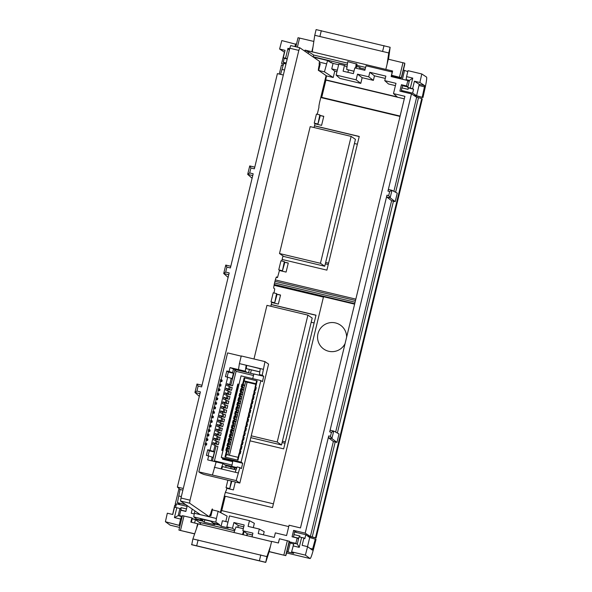 <?xml version="1.0" encoding="UTF-8"?>
<svg xmlns="http://www.w3.org/2000/svg" width="592" height="592" viewBox="0 0 592 592"><rect width="100%" height="100%" fill="white"/><g stroke="black" fill="none" stroke-linecap="round" stroke-linejoin="round"><path stroke-width="0.89" d="M271.595 541.569L190.853 522.107L191.882 517.859L182.417 515.662L178.917 530.106L194.679 533.806M286.151 554.586L289.377 541.273L279.446 538.75L278.418 542.997L271.639 541.377L269.175 551.574L285.788 555.651L286.225 554.29M192.193 518.836L195.427 519.606L194.605 523.002M195.427 519.606L200.496 523.284L200.192 524.534M191.371 522.233L192.348 518.192L191.882 517.859M198.046 524.024L196.418 528.745L197.632 523.728M196.418 528.745L192.925 538.905M192.911 538.942L266.918 556.598L270.426 546.394M243.319 528.693L236.001 526.947L233.958 532.585M243.223 534.798L244.015 531.535M243.638 531.268L242.431 534.613M180.005 525.615L165.405 521.73L170.207 525.185M286.558 552.943L310.119 558.559L305.376 555.126L291.604 551.833L293.691 553.357L288.03 551.996L286.972 551.226M293.04 545.891L299.234 547.363L301.631 537.455L299.012 536.944L297.295 544.018L293.958 543.227L291.604 551.833M293.639 544.159L289.096 542.45M165.405 521.73L167.314 513.197L172.76 514.5L174.544 507.137L179.916 508.528L178.199 515.61L182.129 516.831M192.888 538.92L191.727 544.744L265.734 562.4L266.918 556.598M269.175 551.574L265.734 562.4M301.631 537.455L303.918 537.995L302.135 545.358L307.588 546.66L305.376 555.126M298.708 538.195L293.521 536.959L294.505 532.008L305.798 534.702L309.712 537.536L316.054 539.393L313.405 549.546C311.851 555.289 310.756 558.293 310.119 558.559L286.558 552.95M315.358 538.89L312.324 550.101L307.588 546.66M172.649 514.47L174.692 505.331L175.994 505.642M176.83 507.677L174.433 517.593L180.619 519.066L179.184 525.015M181.537 516.402L180.619 519.066M297.295 544.018L299.234 547.363M299.715 537.077L299.974 536.012L293.884 534.561M175.572 507.381L176.431 503.844L187.087 506.382M178.199 515.61L174.433 517.593M181.048 510.289L181.026 507.633L180.678 509.046L179.916 508.528M269.404 551.744L285.788 555.651M182.417 515.669L178.925 530.099L194.642 533.91M191.519 544.581L265.542 562.259M309.712 537.536L307.507 546.645M186.465 508.935L181.026 507.633M303.918 537.995L304.843 538.668L305.798 534.702M185.903 511.281L180.678 510.038M347.541 63.122L313.612 55.026L308.617 51.756L306.922 51.349L308.476 51.667L307.344 50.927L305.043 50.12L392.607 71.01L391.578 75.258L401.517 77.774L391.578 75.258M392.563 71.195L391.512 71.003L392.459 71.617M353.972 71.255L346.683 69.456L347.748 61.627L357.072 64.202L356.103 68.213M313.612 55.026L313.286 57.047M308.188 53.532L308.617 51.756M401.768 79.113L400.236 78.107L391.763 76.087L391.911 75.48M391.763 76.087L393.295 77.086M404.654 64.772L404.817 63.196L388.293 59.2L385.829 69.397M387.042 64.373L388.759 52.94L314.759 35.291L312.236 52.015M311.821 51.741L313.035 46.724M305.509 50.431L305.25 51.504M304.784 51.186L305.043 50.12M355.614 68.102L356.221 63.647M403.396 70.004L407.784 71.595M401.332 90.443L401.946 87.89L408.036 89.348L408.376 87.927L413.586 89.17L410.36 88.016L412.757 78.1L406.571 76.62L408.006 70.67L421.785 73.963L426.595 77.108C426.943 78.033 426.484 81.437 425.234 87.298L422.947 97.539L416.598 95.734L412.624 93.136L401.332 90.443L403.796 92.056M289.68 48.736L287.956 48.322L285.566 58.238L283.279 57.698L285.055 50.327L279.609 49.032L281.807 40.567L296.422 44.4M410.36 88.016L407.747 87.49L409.457 80.401L406.119 79.609L407.422 80.46M400.37 77.552L400.236 78.107M388.537 59.259L390.128 47.279L316.106 29.6L314.759 35.291M390.128 47.279L388.759 52.94L314.737 35.268M353.986 71.195L346.683 69.456M294.927 46.568L295.586 43.852M283.479 64.269L281.577 63.522L284.419 52.177L279.609 49.032M421.785 73.963L419.876 82.495L424.693 85.64L422.244 97.081M412.646 88.556L414.43 81.193L419.876 82.495M406.119 79.609L406.571 76.62M289.288 50.35L287.956 48.322M286.232 62.981L283.257 62.278L285.729 63.892M283.546 63.988L281.577 63.522M413.712 95.334L422.947 97.539M409.457 80.401L412.757 78.1M407.747 87.49L408.376 87.927M287.268 58.697L285.566 58.238M416.598 95.734L419.24 84.338L414.43 81.193M401.946 87.89L402.678 85.751L407.866 86.987M413.586 89.17L412.624 93.136M283.279 57.698L284.219 58.312L283.257 62.278M284.219 58.312L287.187 59.015M313.827 41.433L298.035 37.718L295.852 46.79M242.698 463.247L241.092 462.137L260.828 380.567L262.434 381.677L263.736 376.297L262.219 375.247L264.979 361.616L268.59 364.11L239.812 483.065L236.201 480.578L239.886 467.584L241.395 468.627L242.698 463.247L232.811 460.887L231.768 466.452L224.708 464.764L226.085 465.712L236.608 468.22M239.36 395.271L240.641 393.798L239.819 393.606L239.272 395.87L239.708 396.166L239.042 396.011L239.716 393.236L240.396 393.399L240.818 391.645L240.145 391.482L240.811 388.707L241.492 388.863L241.913 387.109L241.24 386.946L241.906 384.171L242.587 384.334L244.17 377.792L257.165 380.893L255.581 387.434L256.262 387.597L255.589 390.372L254.908 390.209L254.486 391.963L255.159 392.126L254.493 394.901L253.813 394.738L253.391 396.499L254.064 396.662L253.391 399.437L252.717 399.274L252.288 401.028L252.969 401.191L252.296 403.966L251.622 403.803L251.193 405.564L251.874 405.72L251.2 408.502L250.527 408.339L250.098 410.093L250.779 410.256L250.105 413.031L249.424 412.868L249.003 414.622L249.683 414.785L249.01 417.56L248.329 417.404L247.907 419.158L248.581 419.321L247.915 422.096L247.234 421.933L246.812 423.687L247.486 423.85L246.82 426.625L246.139 426.462L245.71 428.223L246.39 428.386L245.717 431.161L245.044 430.998L244.614 432.752L245.295 432.915L244.622 435.69L243.948 435.527L243.519 437.288L244.2 437.444L243.527 440.219L242.846 440.063L242.424 441.817L243.105 441.98L242.431 444.755L241.751 444.592L241.329 446.346L242.002 446.509L241.336 449.284L240.655 449.121L240.234 450.882L240.907 451.045L240.241 453.82L239.56 453.657L237.977 460.199L224.982 457.098L226.566 450.556L225.885 450.394L226.558 447.619L227.239 447.781L227.661 446.028L226.988 445.865L227.654 443.09L228.334 443.245L228.756 441.491L228.083 441.329L228.756 438.554L229.43 438.716L229.859 436.963L229.178 436.8L229.851 434.025L230.525 434.188L230.954 432.426L230.273 432.264L230.947 429.489L231.62 429.651L232.049 427.898L231.368 427.735L232.042 424.96L232.723 425.123L233.144 423.361L232.464 423.206L233.137 420.431L233.818 420.586L234.24 418.833L233.566 418.67L234.232 415.895L234.913 416.058L235.335 414.304L234.661 414.141L235.327 411.366L236.008 411.529L236.437 409.768L235.757 409.605L236.43 406.83L237.103 406.993L237.533 405.239L236.852 405.076L237.525 402.301L238.199 402.464L238.628 400.703L237.947 400.547L238.62 397.765L239.301 397.928L239.723 396.174L240.337 396.344L239.908 398.098L239.301 397.928M260.828 380.567L241.055 375.853L221.319 457.424L241.092 462.137M232.782 461.027L223.251 458.756L221.319 457.424M238.051 472.927L235.224 472.253L237.059 466.91L239.886 467.584M236.201 480.578L198.816 471.868L200.51 473.045L203.84 474.444L239.812 483.065M226.085 465.712L225.685 467.354M249.373 369.43L248.559 372.79M234.898 369.526L230.769 385.251L232.604 385.755L236.082 371.362L234.898 369.526L247.049 372.427L245.273 371.206L246.176 365.22L239.397 363.606L241.247 355.955L264.979 361.616M221.097 379.761L227.594 352.906L241.203 356.155M260.273 368.772L246.176 365.22L263.129 369.26M260.302 368.587L259.4 374.573L260.909 375.617L253.85 373.937L252.717 378.628M262.219 375.247L259.4 374.573M263.736 376.297L260.909 375.617M238.199 402.464L238.813 402.627L239.235 400.873L238.176 400.399L238.517 399.866L238.99 400.599L238.176 400.399M237.103 406.993L237.718 407.163L238.139 405.402L237.533 405.239M236.008 411.529L236.622 411.692L237.044 409.938L235.979 409.464L236.326 408.924L236.8 409.664L235.979 409.464M234.913 416.058L235.527 416.228L235.949 414.467L234.883 414L235.231 413.46L235.705 414.193L234.883 414M233.818 420.586L234.425 420.757L234.854 419.003L234.24 418.833M232.723 425.123L233.329 425.285L233.759 423.532L232.693 423.058L233.033 422.525L233.507 423.258L232.693 423.058M231.62 429.651L232.234 429.822L232.663 428.06L232.049 427.898M230.525 434.188L231.139 434.35L231.561 432.597L230.954 432.426M229.43 438.716L230.044 438.887L230.466 437.125L229.4 436.659L229.748 436.119L230.221 436.852L229.4 436.659M228.334 443.245L228.949 443.415L229.37 441.662L228.756 441.491M227.239 447.781L227.846 447.944L228.275 446.19L227.21 445.717L227.557 445.184L228.031 445.917L227.21 445.717M224.982 457.098L225.73 456.698L227.18 450.727L226.114 450.253L226.455 449.713L226.936 450.445L226.114 450.253M238.125 457.342L226.47 454.56L225.73 456.698M237.977 460.199L237.599 459.533L239.042 453.553L239.56 453.657M240.655 449.121L240.137 449.025L239.716 450.778L240.234 450.882M241.751 444.592L241.233 444.488L240.811 446.242L241.329 446.346M242.846 440.063L242.328 439.96L241.906 441.713L242.424 441.817M243.948 435.527L243.43 435.423L243.001 437.185L243.519 437.288M245.044 430.998L244.526 430.895L244.096 432.648L244.614 432.752M246.139 426.462L245.621 426.358L245.192 428.12L245.71 428.223M247.234 421.933L246.716 421.83L246.294 423.583L246.812 423.687M248.329 417.404L247.811 417.301L247.389 419.055L247.907 419.158M249.424 412.868L248.906 412.765L248.485 414.526L249.003 414.622M250.527 408.339L250.002 408.236L249.58 409.99L250.098 410.093M251.622 403.803L251.104 403.7L250.675 405.461L251.193 405.564M252.717 399.274L252.199 399.171L251.77 400.925L252.288 401.028M253.813 394.738L253.295 394.642L252.873 396.396L253.391 396.499M254.908 390.209L254.39 390.106L253.968 391.86L254.486 391.963M257.165 380.893L256.506 381.352L255.063 387.331L255.581 387.434M244.17 377.792L244.644 378.525L244.281 380.922L255.944 383.697M242.587 384.334L243.201 384.504L244.644 378.525M241.492 388.863L242.106 389.033L242.528 387.279L241.462 386.805L241.81 386.265L242.283 386.998L241.462 386.805M240.396 393.399L241.003 393.562L241.432 391.808L240.818 391.645M223.251 458.756L222.599 459.222L232.641 461.612M231.509 466.274L236.844 467.547M198.816 471.868L205.357 444.821L204.891 444.496L205.232 443.082L206.83 443.674L206.49 445.088L205.357 444.821M205.75 443.201L206.327 438.546L207.925 439.138L207.585 440.559L206.453 440.285M206.845 438.672L207.429 434.017L209.02 434.609L208.68 436.023L207.548 435.756M207.94 434.143L208.525 429.489L210.116 430.081L209.775 431.494L208.643 431.22M209.035 429.607L209.62 424.952L211.218 425.544L210.87 426.958L209.746 426.691M210.13 425.078L210.715 420.424L212.313 421.016L211.966 422.429L210.841 422.163M211.233 420.542L211.81 415.887L213.409 416.479L213.068 417.9L211.936 417.626M212.328 416.013L212.905 411.359L214.504 411.951L214.163 413.364L213.031 413.098M213.423 411.484L214.008 406.83L215.599 407.414L215.259 408.835L214.126 408.561M214.519 406.948L215.103 402.294L216.694 402.886L216.354 404.299L215.222 404.033M215.614 402.419L216.198 397.765L217.789 398.357L217.449 399.77L216.324 399.504M216.709 397.883L217.294 393.229L218.892 393.821L218.544 395.241L217.419 394.968M217.804 393.354L218.389 388.7L219.987 389.292L219.647 390.705L218.515 390.439M218.907 388.826L219.484 384.171L221.082 384.756L220.742 386.176L219.61 385.903M220.002 384.289L220.579 379.635L222.178 380.227L221.837 381.64L220.705 381.374M211.277 460.761L212.165 457.098L213.002 457.675L214.378 452.007L209.294 450.793L207.755 449.735L206.386 455.396L208.643 455.936L207.681 459.903L216.154 461.923L212.469 474.917M207.755 449.735L213.534 451.43L215.029 445.258L212.565 444.444L213.002 442.631L215.466 443.445L216.124 440.722L213.66 439.915L214.097 438.102L216.568 438.909L217.22 436.193L214.755 435.379L215.192 433.566L217.664 434.38L218.322 431.657L215.851 430.85L216.295 429.037L218.759 429.844L219.417 427.128L216.946 426.321L217.39 424.508L219.854 425.315L220.513 422.599L218.048 421.785L218.485 419.972L220.949 420.786L221.608 418.063L219.144 417.256L219.58 415.443L222.044 416.25L222.703 413.534L220.239 412.72L220.675 410.907L223.14 411.721L223.798 408.998L221.334 408.191L221.771 406.378L224.242 407.185L224.901 404.469L222.429 403.663L222.866 401.85L225.337 402.656L225.996 399.933L223.524 399.126L223.968 397.313L226.433 398.127L227.091 395.404L224.627 394.598L225.064 392.785L227.528 393.591L228.186 390.875L225.722 390.061L226.159 388.248L228.623 389.062L229.282 386.339L226.817 385.533L227.254 383.72L229.718 384.526L231.213 378.355L227.691 377.2L210.012 450.275M227.691 377.2L225.434 376.66L226.803 370.992L229.06 371.532L230.022 367.565L234.595 369.445M239.397 363.606L238.495 369.586L230.022 367.565M235.224 472.253L214.319 467.266M247.049 372.427L253.827 374.048M255.796 384.304L245.591 381.818L244.281 380.922M238.968 384.46L238.073 384.245L222.067 450.408M222.969 450.623L221.763 450.334L237.799 384.053L238.998 384.341M222.792 458.437L222.599 459.222M230.414 394.812L231.072 392.096L229.237 391.593L228.579 394.316L230.414 394.812L226.743 393.939L226.44 395.19M229.319 399.348L229.97 396.625L228.142 396.129L227.483 398.845L229.319 399.348L225.641 398.468L225.337 399.726M228.216 403.877L228.875 401.161L227.039 400.658L226.388 403.381L228.216 403.877L224.546 403.004L224.242 404.255M227.121 408.413L227.779 405.69L225.944 405.194L225.286 407.91L227.121 408.413L223.45 407.533L223.147 408.783M226.026 412.942L226.684 410.226L224.849 409.723L224.19 412.439L226.026 412.942L222.355 412.069L222.052 413.32M224.93 417.478L225.589 414.755L223.754 414.252L223.095 416.975L224.93 417.478L221.26 416.598L220.957 417.848M223.835 422.007L224.494 419.284L222.659 418.788L222 421.504L223.835 422.007L220.165 421.134L219.861 422.385M222.74 426.536L223.399 423.82L221.563 423.317L220.905 426.04L222.74 426.536L219.062 425.663L218.766 426.913M221.637 431.072L222.296 428.349L220.461 427.853L219.81 430.569L221.637 431.072L217.967 430.192L217.664 431.442M220.542 435.601L221.201 432.885L219.366 432.382L218.707 435.105L220.542 435.601L216.872 434.728L216.568 435.978M219.447 440.137L220.106 437.414L218.27 436.911L217.612 439.634L219.447 440.137L215.777 439.257L215.473 440.507M218.352 444.666L219.01 441.95L217.175 441.447L216.517 444.163L218.352 444.666L214.681 443.793L214.378 445.043M231.82 465.016L214.43 460.865L217.915 446.479L216.08 445.976L212.432 461.035M236.082 371.362L253.472 375.513M232.604 385.755L228.934 384.874L228.63 386.125M231.509 390.283L232.168 387.568L230.332 387.064L229.674 389.78L231.509 390.283L227.839 389.41L227.535 390.661M220.239 381.048L221.371 381.322L221.711 379.909M221.371 381.322L221.837 381.64M219.144 385.584L220.276 385.851L220.616 384.437M220.276 385.851L220.742 386.176M218.048 390.113L219.181 390.387L219.521 388.966M219.181 390.387L219.647 390.705M216.953 394.649L218.078 394.916L218.426 393.502M218.078 394.916L218.544 395.241M215.858 399.178L216.983 399.452L217.331 398.031M216.983 399.452L217.449 399.77M214.755 403.714L215.888 403.981L216.228 402.567M215.888 403.981L216.354 404.299M213.66 408.243L214.792 408.51L215.133 407.096M214.792 408.51L215.259 408.835M212.565 412.772L213.697 413.046L214.038 411.625M213.697 413.046L214.163 413.364M211.47 417.308L212.602 417.575L212.942 416.161M212.602 417.575L213.068 417.9M210.375 421.837L211.499 422.111L211.847 420.69M211.499 422.111L211.966 422.429M209.279 426.373L210.404 426.64L210.752 425.226M210.404 426.64L210.87 426.958M208.177 430.902L209.309 431.168L209.649 429.755M209.309 431.168L209.775 431.494M207.082 435.431L208.214 435.705L208.554 434.291M208.214 435.705L208.68 436.023M205.986 439.967L207.119 440.233L207.459 438.82M207.119 440.233L207.585 440.559M204.891 444.496L206.023 444.77L206.364 443.349M206.023 444.77L206.49 445.088M216.154 461.923L222.932 463.543L221.097 468.886M222.932 463.543L224.708 464.764M236.053 469.833L222.607 466.622L221.593 469.005M246.598 365.508L246.316 368.624L259.814 371.843M246.494 368.742L259.799 371.917L246.316 368.624M245.273 371.206L238.495 369.586M227.18 450.727L228.667 451.748L227.905 454.908M255.063 387.331L255.774 387.827M245.591 381.818L244.688 385.533L243.201 384.504M213.594 461.316L214.43 460.865M242.668 384.696L241.906 384.171M244.688 385.533L243.823 385.296M214.378 452.007L213.534 451.43M215.029 445.258L216.08 445.976M231.213 378.355L232.057 378.932L233.426 373.263L232.589 372.686L233.544 368.72M230.769 385.251L229.718 384.526M208.643 455.936L212.165 457.098M232.589 372.686L229.06 371.532M226.455 449.713L226.729 448.581L227.483 448.181L226.662 447.989L226.203 449.654M226.558 447.619L227.321 448.144M241.81 386.265L242.084 385.133L242.831 384.733L242.01 384.541L241.551 386.206M209.294 450.793L208.081 455.803M233.426 373.263L228.342 372.057L226.803 370.992M228.342 372.057L227.128 377.067M228.934 384.874L227.254 383.72M228.016 451.304L226.936 450.445M228.579 451.452L229.126 449.187L227.483 448.181M227.846 447.944L229.341 448.973L228.475 448.736M240.426 451.267L239.716 450.778M243.364 387.856L242.283 386.998M243.926 388.012L244.474 385.74L242.831 384.733M242.106 389.033L243.593 390.061L244.015 388.308L242.528 387.279M213.002 442.631L214.681 443.793M227.787 448.262L227.239 450.534M228.275 446.19L229.763 447.219L229.341 448.973M253.968 391.86L254.678 392.355M243.134 384.822L242.587 387.087M215.466 443.445L216.517 444.163M230.332 387.064L229.282 386.339M241.573 389.233L240.811 388.707M243.593 390.061L242.727 389.825M216.124 440.722L217.175 441.447M229.674 389.78L228.623 389.062M227.654 443.09L228.416 443.615M227.557 445.184L227.831 444.052L228.579 443.652L227.757 443.452L227.298 445.125M240.456 390.742L241.736 389.27L240.914 389.07L240.367 391.334L240.803 391.638M227.839 389.41L226.159 388.248M228.949 443.415L230.436 444.444L229.57 444.207M229.111 446.768L228.031 445.917M229.674 446.923L230.221 444.659L228.579 443.652M241.521 446.738L240.811 446.242M242.269 392.385L240.367 391.334M240.707 390.801L241.188 391.534M242.831 392.54L243.379 390.276L241.736 389.27M241.003 393.562L242.498 394.59L242.92 392.836L241.432 391.808M214.097 438.102L215.777 439.257M229.37 441.662L230.865 442.69L230.436 444.444M228.882 443.734L228.334 445.998M252.873 396.396L253.583 396.884M242.039 389.351L241.492 391.615M216.568 438.909L217.612 439.634M229.237 391.593L228.186 390.875M240.478 393.761L239.716 393.236M242.498 394.59L241.632 394.353M217.22 436.193L218.27 436.911M228.579 394.316L227.528 393.591M228.756 438.554L229.511 439.079M228.394 440.589L229.674 439.116L228.852 438.924L228.305 441.188L228.741 441.491M226.743 393.939L225.064 392.785M230.044 438.887L231.531 439.915L230.665 439.678M230.207 442.239L228.305 441.188M228.653 440.648L229.126 441.38M230.769 442.394L231.317 440.122L229.674 439.116M242.624 442.209L241.906 441.713M241.173 396.921L239.272 395.87M239.612 395.33L240.086 396.063M241.736 397.069L242.283 394.805L240.641 393.798M239.908 398.098L241.403 399.126L241.825 397.365L240.337 396.344M215.192 433.566L216.872 434.728M230.466 437.125L231.96 438.154L231.531 439.915M229.977 439.205L229.43 441.469M251.77 400.925L252.488 401.42M240.944 393.88L240.396 396.152M217.664 434.38L218.707 435.105M228.142 396.129L227.091 395.404M239.383 398.29L238.62 397.765M241.403 399.126L240.537 398.89M218.322 431.657L219.366 432.382M227.483 398.845L226.433 398.127M229.748 436.119L230.022 434.987L230.769 434.587L229.948 434.387L229.496 436.06M229.851 434.025L230.614 434.55M238.517 399.866L238.791 398.734L239.538 398.335L238.724 398.135L238.265 399.8M225.641 398.468L223.968 397.313M231.309 437.703L230.221 436.852M231.864 437.858L232.412 435.594L230.769 434.587M231.139 434.35L232.626 435.379L231.761 435.142M243.719 437.673L243.001 437.185M238.813 402.627L240.308 403.655L240.729 401.901L239.235 400.873M240.078 401.45L238.99 400.599M240.641 401.605L241.188 399.341L239.538 398.335M216.295 429.037L217.967 430.192M231.072 434.669L230.525 436.933M231.561 432.597L233.056 433.625L232.626 435.379M250.675 405.461L251.393 405.949M239.849 398.416L239.301 400.68M218.759 429.844L219.81 430.569M227.039 400.658L225.996 399.933M238.287 402.826L237.525 402.301M240.308 403.655L239.434 403.418M219.417 427.128L220.461 427.853M226.388 403.381L225.337 402.656M230.591 431.524L231.864 430.051L231.05 429.859L230.495 432.123L230.932 432.426M230.947 429.489L231.709 430.014M237.17 404.336L238.443 402.863L237.629 402.671L237.074 404.935L237.51 405.231M224.546 403.004L222.866 401.85M232.404 433.174L230.495 432.123M230.843 431.59L231.317 432.323M232.967 433.329L233.514 431.065L231.864 430.051M232.234 429.822L233.729 430.85L232.856 430.613M244.814 433.144L244.096 432.648M237.718 407.163L239.205 408.191L239.634 406.43L238.139 405.402M238.983 405.986L237.074 404.935M237.422 404.395L237.895 405.128M239.545 406.134L240.093 403.87L238.443 402.863M217.39 424.508L219.062 425.663M232.175 430.14L231.627 432.404M232.663 428.06L234.151 429.089L233.729 430.85M249.58 409.99L250.298 410.485M238.754 402.945L238.199 405.209M219.854 425.315L220.905 426.04M225.944 405.194L224.901 404.469M237.192 407.355L236.43 406.83M239.205 408.191L238.339 407.955M220.513 422.599L221.563 423.317M225.286 407.91L224.242 407.185M232.042 424.96L232.804 425.485M231.687 426.995L232.959 425.522L232.145 425.33L231.598 427.594L232.027 427.89M236.326 408.924L236.6 407.792L237.348 407.392L236.526 407.2L236.067 408.865M223.45 407.533L221.771 406.378M233.329 425.285L234.824 426.314L233.958 426.077M233.5 428.645L231.598 427.594M231.938 427.054L232.412 427.787M234.062 428.793L234.61 426.529L232.959 425.522M245.909 428.608L245.192 428.12M237.888 410.515L236.8 409.664M238.443 410.67L238.99 408.399L237.348 407.392M236.622 411.692L238.11 412.72L238.539 410.966L237.044 409.938M218.485 419.972L220.165 421.134M233.759 423.532L235.246 424.56L234.824 426.314M233.27 425.604L232.723 427.868M248.485 414.526L249.195 415.014M237.651 407.481L237.103 409.745M220.949 420.786L222 421.504M224.849 409.723L223.798 408.998M236.09 411.891L235.327 411.366M238.11 412.72L237.244 412.483M221.608 418.063L222.659 418.788M224.19 412.439L223.14 411.721M233.033 422.525L233.307 421.393L234.062 420.993L233.241 420.794L232.782 422.459M233.137 420.431L233.899 420.949M235.231 413.46L235.505 412.328L236.252 411.928L235.431 411.729L234.972 413.401M222.355 412.069L220.675 410.907M234.595 424.109L233.507 423.258M235.157 424.264L235.705 422L234.062 420.993M234.425 420.757L235.919 421.785L235.054 421.548M247.005 424.079L246.294 423.583M235.527 416.228L237.015 417.249L237.444 415.495L235.949 414.467M236.785 415.044L235.705 414.193M237.348 415.199L237.895 412.935L236.252 411.928M219.58 415.443L221.26 416.598M234.365 421.075L233.818 423.339M234.854 419.003L236.341 420.031L235.919 421.785M247.389 419.055L248.1 419.55M236.556 412.01L236.008 414.274M222.044 416.25L223.095 416.975M223.754 414.252L222.703 413.534M234.994 416.42L234.232 415.895M237.015 417.249L236.149 417.012M233.877 417.93L235.157 416.457L234.336 416.265L233.788 418.529L234.225 418.825M235.69 419.58L233.788 418.529M234.136 417.989L234.61 418.722M236.252 419.728L236.8 417.464L235.157 416.457M235.461 416.539L234.913 418.81M229.444 455.27L247.116 382.24M253.99 396.98L252.947 396.744L252.399 399.015L252.814 399.297M252.34 403.781L251.718 403.825M250.15 412.846L249.521 412.89M246.864 426.44L246.235 426.484M244.666 435.505L244.037 435.549M241.381 449.099L240.752 449.143M243.023 442.305L241.987 442.069L241.432 444.333L241.847 444.614M240.285 453.635L239.656 453.679M243.571 440.034L242.942 440.085M245.761 430.976L245.14 431.02M249.054 417.375L248.425 417.427M251.245 408.317L250.616 408.362M248.507 419.647L247.463 419.402L246.916 421.674L247.33 421.955M254.538 394.716L253.909 394.768M255.633 390.187L255.004 390.232M253.206 396.795L253.317 398.601L252.399 399.015M252.488 403.196L251.563 403.596M252.888 401.517L251.852 401.28L251.304 403.544M252.111 401.332L252.214 403.13M250.29 412.261L249.373 412.661M250.697 410.582L249.661 410.345L249.114 412.609M249.92 410.397L250.024 412.195M247.005 425.855L246.08 426.255M247.412 424.175L246.368 423.939L245.821 426.203M246.627 423.99L246.738 425.789M244.807 434.92L243.889 435.32M245.214 433.24L244.178 433.004L243.63 435.268M244.437 433.055L244.54 434.854M241.521 448.514L240.596 448.914M241.928 446.834L240.885 446.597L240.337 448.862M241.144 446.649L241.255 448.447M242.246 442.113L242.35 443.919L241.432 444.333M240.426 453.043L239.501 453.442M240.833 451.363L239.79 451.126L239.242 453.398M240.049 451.178L240.16 452.984M243.712 439.449L242.794 439.849M244.119 437.769L243.083 437.532L242.535 439.797M243.342 437.584L243.445 439.39M245.909 430.384L244.984 430.784M246.309 428.704L245.273 428.467L244.725 430.732M245.532 428.519L245.643 430.325M249.195 416.79L248.27 417.19M249.602 415.11L248.559 414.874L248.011 417.138M248.818 414.925L248.929 416.731M251.385 407.725L250.468 408.125M251.792 406.045L250.756 405.809L250.209 408.073M251.015 405.86L251.119 407.666M247.722 419.454L247.833 421.26L246.916 421.674M254.678 394.131L253.753 394.531M255.085 392.452L254.042 392.215L253.494 394.479M254.301 392.267L254.412 394.065M255.774 389.603L254.849 390.002M256.181 387.923L255.137 387.686L254.59 389.95M255.396 387.73L255.507 389.536M253.443 399.252L252.658 399.067M242.476 444.57L241.691 444.385M247.959 421.911L247.175 421.726M276.59 293.61L274.673 302.867L276.804 295.415L276.59 293.61L273.201 292.803L271.01 301.868L274.673 302.867M274.399 302.675L271.01 301.868M277.211 442.017L307.914 315.129L312.199 318.082L281.503 444.977L277.211 442.017L251.237 435.823M253.983 358.989L266.955 305.354L307.914 315.129M251.341 369.896L250.527 373.256M281.503 444.977L250.793 437.651M320.45 263.292L351.152 136.397L355.437 139.357L324.742 266.245L320.45 263.292L279.498 253.524L310.193 126.629L351.152 136.397M324.742 266.245L283.783 256.477L279.498 253.524M284.33 261.605L282.421 270.862L284.552 263.41L284.33 261.605L280.941 260.798L278.751 269.863L282.421 270.862M282.14 270.67L278.751 269.863M319.828 114.885L317.911 124.142L320.043 116.691L319.828 114.885L316.439 114.078L314.248 123.143L317.911 124.142M317.638 123.95L314.248 123.143M311.192 322.248L314.123 322.943M282.081 442.594L285.018 443.253M285.344 441.906L282.414 441.21M354.43 143.523L357.361 144.219M325.319 263.862L328.257 264.528M328.582 263.181L325.652 262.478M234.469 467.71L234.388 469.419L235.091 467.858M234.106 469.227L230.717 468.413L234.388 469.419M231.08 466.903L230.717 468.413M231.25 481.022L229.726 488.674L231.827 481.163M229.444 488.481L226.055 487.675L229.726 488.674M227.861 480.216L226.055 487.675M282.362 78.988L184.223 484.633M183.291 488.489L177.378 487.075L200.407 391.874L196.921 391.046L198.12 386.08L201.613 386.909L229.193 272.912L225.7 272.083L226.906 267.118L230.392 267.954L253.176 173.782L249.698 172.953L250.904 167.987L254.375 168.816L277.404 73.615L283.316 75.021M354.615 304.147L323.521 296.725L272.505 507.596L224.361 496.037M225.389 492.374L273.415 503.829M280.578 74.37L283.686 63.403L285.995 63.951M254.782 167.144L249.728 165.938L250.904 167.987M252.74 175.572L247.693 174.366L249.698 172.953M252.088 178.266L247.693 174.366L249.728 165.938M230.799 266.274L225.767 265.075L226.906 267.118M225.767 265.075L223.709 273.504L228.105 277.404M228.756 274.71L223.709 273.504M223.724 273.504L225.7 272.083M202.013 385.237L196.981 384.038L198.12 386.08M196.981 384.038L194.931 392.466L199.326 396.366M199.978 393.665L194.931 392.466M194.946 392.466L196.921 391.046M180.249 504.754L177.422 502.652L180.072 489.466L177.378 487.075M180.072 489.466L182.891 490.139M319.192 63.47L320.287 63.736L318.659 70.463L326.577 75.924L321.73 97.377L325.903 80.127L404.284 98.834M321.508 97.177L320.886 97.029M320.768 97.525L400.029 116.432M400.118 116.076L321.73 97.377M221.504 510.548L224.975 496.185M346.623 337.181A14.578 14.511 -55.4 0 0 318.267 332.667A14.578 14.511 -55.4 0 0 326.569 350.59A14.578 14.511 -55.4 0 0 345.077 343.582M221.756 510.607L225.219 496.318M274.059 285.307L323.432 297.088M192.222 509.076L191.231 513.197L194.243 513.923M283.191 65.46L281.459 65.046L279.276 74.059M282.221 69.464L284.53 70.011M181.337 496.577L179.021 496.022M177.422 502.652L185.807 504.65M176.238 504.628L175.195 504.295L176.261 504.547M204.839 519.85L204.247 522.203L214.792 524.719L213.275 523.668L213.009 522.825C211.766 522.477 211.64 522.388 212.646 522.573L210.73 521.249L200.192 518.74L202.871 520.59L196.736 519.125L193.754 516.912L194.354 513.234L216.398 518.488L218.145 511.281L212.343 509.897L210.922 515.787L209.746 515.506M220.897 512.761L221.438 510.533L288.741 526.584M252.037 536.9L252.917 533.126L242.846 530.721L244.185 524.971L233.921 522.521L232.486 528.249L226.825 526.902L229.481 515.913L249.469 520.686L248.092 526.377L259.318 529.056L258.223 533.584L274.251 537.41L275.347 532.874L286.572 535.553L289.074 525.208L300.477 527.923L404.898 96.311L393.495 93.595L397.239 96.91L325.637 79.831M354.726 303.689L274.222 284.478M275.332 279.927L355.829 299.13M182.269 516.268L179.48 515.602L180.775 510.223L185.866 511.436L187.264 505.657M202.871 520.59L202.73 521.152L192.237 518.651M175.195 504.295L179.013 488.526M422.266 99.123L421.748 98.516L315.484 537.765L316.076 538.047L422.266 99.123M176.231 504.687L175.358 504.421M307.633 536.034L316.076 538.047M421.955 98.649L315.691 537.899L307.514 535.945M218.145 511.281L227.106 516.106L225.789 521.567M202.73 521.152L204.247 522.203M253.302 527.62L254.345 523.306L249.469 520.686M259.318 529.056L264.195 531.675L263.433 534.828M279.283 539.416L278.292 542.968M298.531 538.935L297.154 537.987L295.852 543.367L289.259 541.798M297.154 537.987L292.071 536.774L293.617 530.373L305.206 533.14L310.386 536.485L333.37 441.469L328.464 437.74L328.723 435.919L305.206 533.14M393.495 93.595L395.974 83.331L384.756 80.653L385.851 76.116L369.815 72.298L368.72 76.827L357.494 74.148L356.118 79.839L336.13 75.073L338.787 64.084L344.448 65.438L343.108 71.188L353.372 73.637L354.808 67.91L364.879 70.307L366.019 65.786L392.215 72.039L391.157 76.575L407.821 80.556L406.519 85.936L401.435 84.723L399.881 91.124L411.47 93.884L387.945 191.12L389.669 191.527L388.692 195.582L386.968 195.168L329.7 431.871L331.439 432.286L330.462 436.334L328.723 435.919M274.547 282.991L355.089 302.209M355.496 300.507L274.962 281.296M194.354 513.234L194.909 510.926M179.48 515.602L180.153 516.076M199.067 522.248L234.632 530.728M234.92 529.929L232.486 528.249M226.825 526.902L228.179 527.909L221.09 526.221L219.41 525.134L213.275 523.668M393.887 191.334L416.65 97.236L411.47 93.884M416.65 97.236L421.748 98.516M329.774 61.931L333.059 63.403L338.631 64.735M344.448 65.438L346.986 67.185M315.484 537.765L310.386 536.485M296.777 532.548L293.617 530.373M319.162 63.884L320.191 64.128M326.577 75.924L333.215 77.508L324.453 71.847L318.659 70.463M385.296 78.418L374.477 75.835L373.382 80.364L362.156 77.685L357.494 74.148M356.118 79.839L360.78 83.376L362.156 77.685M360.78 83.376L339.875 78.388L336.13 75.073M336.952 71.676L334.754 71.151L333.215 77.508M395.419 85.625L388.5 83.975L384.756 80.653M212.646 522.573C211.64 522.388 211.766 522.477 213.009 522.825M213.409 523.099L219.551 524.564L219.41 525.134M193.754 516.912L215.865 522.188L219.551 524.564M216.398 518.488L215.865 522.188M221.09 526.221L222.407 520.76L227.987 522.092M242.846 530.721L247.204 533.725L252.481 534.99M296.533 543.841L295.852 543.367M328.464 437.74L331.905 438.561L330.462 436.334M329.7 431.871L330.277 430.236L333.703 431.057L331.905 438.561L336.959 442.409L339.016 433.906L333.718 431.057L331.439 432.286M335.642 432.093L391.615 200.718L386.709 196.988L386.968 195.168M386.709 196.988L390.15 197.809L388.692 195.582M391.615 200.718L395.204 201.65L390.15 197.809L391.963 190.306L389.669 191.527M387.945 191.12L388.522 189.484L391.963 190.306L397.262 193.155L395.204 201.65M407.821 80.556L409.19 81.504M368.72 76.827L373.382 80.364M369.815 72.298L374.477 75.835M233.921 522.521L238.28 525.526L243.749 526.836M237.814 527.376L238.28 525.526M199.164 522.314L234.617 530.772M401.435 84.723L403.048 85.84M356.525 66.474L359.98 67.296L359.758 69.086M347.904 72.328L348.459 69.937M333.059 63.403L331.735 68.857L337.314 70.189M331.379 62.315L331.246 62.885L327.561 60.502L324.453 71.847M334.754 71.151L331.735 68.857M252.473 535.035L247.463 533.836L246.886 535.671M326.407 63.795L319.377 62.123M313.397 57.128L327.561 60.502M333.37 441.469L336.959 442.409M406.519 85.936L407.895 86.883M359.98 67.296L359.559 69.042M247.138 533.71L246.679 535.627M314.456 125.874L359.211 136.552M271.217 304.599L315.973 315.277M284.508 262.226L288.26 263.122M320.006 115.514L323.75 116.402M276.767 294.239L280.512 295.134M314.478 125.77L359.24 136.449L326.895 270.137L282.14 259.459M271.24 304.495L316.002 315.173L283.657 448.862L250.024 440.84M284.53 262.13L288.282 263.026L286.091 272.091L279.461 270.507M320.028 115.41L323.78 116.306L321.582 125.371L314.959 123.787M276.79 294.135L280.541 295.031L278.344 304.096L271.721 302.512M235.305 481.992L233.396 489.902L226.773 488.319M200.296 514.64L180.53 501.017L189.573 503.17L209.331 516.794L200.296 514.64M180.982 498.02L289.799 48.233L298.834 50.394L190.025 500.181L180.982 498.02L180.53 501.017M298.834 50.394L299.744 47.715L290.709 45.562L289.799 48.233M318.711 70.226A5.831 0.525 -76.6 0 1 318.459 70.522A5.831 0.525 -76.6 0 1 319.347 64.528L319.236 64.454A5.831 0.525 -76.6 0 1 319.517 61.346L299.759 47.723L290.709 45.562M209.331 516.794A5.831 0.525 -76.6 0 1 210.404 514.233A5.831 0.525 -76.6 0 1 210.419 514.241L210.382 514.233M210.323 514.263L210.53 514.315A5.831 0.525 -76.6 0 1 212.35 508.965A5.831 0.525 -76.6 0 1 212.417 509.919M220.379 512.487L224.346 496.081A5.831 0.525 -76.6 0 1 226.166 490.731A5.831 0.525 -76.6 0 1 226.188 490.738L226.151 490.731M226.188 490.738L226.847 487.993M270.81 306.271L271.802 302.186M274.022 293.003L274.74 288.911L273.807 288.267A5.831 0.525 -76.6 0 1 274.688 282.384A5.831 0.525 -76.6 0 1 276.531 276.93A5.831 0.525 -76.6 0 1 276.553 276.938L277.485 277.581L276.249 277.285L277.493 277.581L279.542 270.174M281.762 260.998L282.991 255.929M314.049 127.546L315.04 123.462M317.26 114.278L318.962 107.226A5.831 0.525 -76.6 0 1 319.872 101.247L326.081 75.576M189.573 503.17L190.025 500.181M170.141 525.171L179.568 527.413M290.161 543.219L288.03 551.996M196.722 545.617L198.098 539.956M260.806 554.911L259.429 560.58M309.956 548.384L312.717 549.043M283.857 555.081L287.357 540.637M183.979 515.972L180.479 530.417M289.192 541.14L285.692 555.585M365.604 67.429L356.806 65.327M306.922 51.349L307.048 50.823M365.168 69.183L359.958 67.939M347.297 64.92L313.346 56.817M402.405 79.261L404.469 70.707M384.008 45.621L382.639 51.289M319.932 36.327L321.308 30.666M424.531 86.839L419.062 85.537M419.24 84.338L424.693 85.64M404.728 64.454L401.509 77.767L404.699 64.617M299.596 38.036L297.391 47.153M399.489 77.145L402.982 62.7M404.817 63.196L401.324 77.641M335.198 441.987L312.221 536.988M393.443 201.228L337.366 433.026M418.485 97.732L395.611 192.267M319.954 65.098L319.251 64.928M211.137 514.885L210.093 514.633M170.178 525.185L179.568 527.42M289.384 541.28L286.195 554.438M295.845 46.783L298.035 37.718"/></g></svg>
